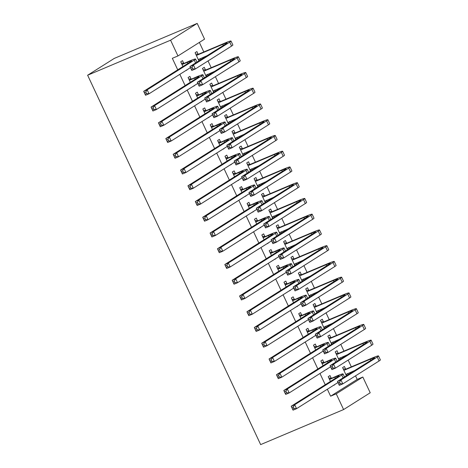 <?xml version="1.0" encoding="UTF-8"?>
<svg xmlns="http://www.w3.org/2000/svg" width="468" height="468" viewBox="0 0 468 468"><rect width="100%" height="100%" fill="white"/><g stroke="black" fill="none" stroke-linecap="round" stroke-linejoin="round"><path stroke-width="0.7" d="M327.343 389.23L330.607 396.197L357.207 379.402L355.54 375.833M351.328 366.848L348.163 360.091M343.957 351.105L340.786 344.349M336.58 335.357L333.415 328.6M329.203 319.615L326.038 312.858M321.826 303.872L318.661 297.11M314.455 288.124L311.29 281.367M307.078 272.382L303.913 265.625M299.701 256.634L296.536 249.877M292.325 240.891L289.16 234.135M284.954 225.149L281.789 218.386M277.577 209.401L274.412 202.644M270.2 193.658L267.035 186.902M262.823 177.91L259.658 171.153M255.452 162.168L252.287 155.411M248.075 146.425L244.91 139.663M240.698 130.677L237.533 123.921M233.327 114.935L230.157 108.178M225.95 99.187L222.786 92.43M218.574 83.444L215.409 76.688M211.197 67.702L208.032 60.939M203.826 51.954L199.362 42.43M357.207 379.402L362.835 377.027L370.211 392.769L343.606 409.564L336.235 393.822L362.835 377.027M177.729 69.831L172.335 58.319L177.957 55.944L204.557 39.142L197.186 23.4L114.233 58.436L87.627 75.231L260.653 444.6L343.606 409.564M338.224 353.287L337.024 350.731L335.228 351.866L339.043 360.015M340.306 357.733L340.844 358.88M323.844 362.367L322.645 359.81L320.849 360.945L323.072 365.689M325.184 370.194L326.98 369.059M323.47 321.797L322.276 319.24L320.475 320.375L324.295 328.524M325.558 326.249L326.091 327.389M309.091 330.876L307.897 328.32L306.095 329.454L308.318 334.199M310.43 338.703L312.226 337.568M308.722 290.306L307.523 287.75L305.727 288.885L309.541 297.034M310.805 294.758L311.343 295.899M294.343 299.385L293.144 296.829L291.348 297.964L293.571 302.708M295.682 307.213L297.478 306.078M293.968 258.816L292.775 256.259L290.973 257.394L294.793 265.543M296.057 263.268L296.589 264.408M279.589 267.895L278.396 265.338L276.6 266.473L278.817 271.224M280.929 275.722L282.725 274.587M279.221 227.331L278.021 224.775L276.225 225.909L280.039 234.059M281.303 231.777L281.841 232.924M264.841 236.41L263.642 233.854L261.846 234.989L264.069 239.733M266.181 244.237L267.977 243.103M264.467 195.84L263.273 193.284L261.472 194.419L265.292 202.568M266.555 200.286L267.088 201.433M250.087 204.92L248.894 202.363L247.098 203.498L249.321 208.242M251.427 212.747L253.223 211.612M249.719 164.35L248.52 161.793L246.724 162.928L250.538 171.077M251.802 168.802L252.34 169.942M235.34 173.429L234.14 170.873L232.344 172.008L234.567 176.752M236.679 181.256L238.475 180.121M234.965 132.859L233.772 130.303L231.976 131.438L235.79 139.587M237.054 137.311L237.586 138.452M220.586 141.939L219.393 139.382L217.597 140.517L219.82 145.261M221.926 149.766L223.722 148.631M220.217 101.369L219.018 98.818L217.222 99.953L221.042 108.096M222.3 105.821L222.838 106.961M205.838 110.448L204.639 107.897L202.843 109.032L205.066 113.777M207.178 118.275L208.974 117.14M205.464 69.884L204.27 67.328L202.474 68.463L206.289 76.612M207.552 74.33L208.084 75.477M191.084 78.963L189.891 76.407L188.095 77.542L190.318 82.286M192.424 86.791L194.22 85.656M179.835 74.336L185.106 85.574M187.212 90.078L192.477 101.322M194.589 105.826L199.854 117.064M201.965 121.569L207.23 132.813M209.336 137.311L214.607 148.555M216.713 153.059L221.978 164.297M224.09 168.802L229.355 180.045M231.467 184.55L236.732 195.788M238.838 200.292L244.103 211.536M246.215 216.035L251.48 227.278M253.592 231.783L258.857 243.021M260.969 247.525L266.233 258.769M268.339 263.273L273.604 274.511M275.716 279.016L280.981 290.259M283.093 294.758L288.358 306.002M290.47 310.506L295.735 321.744M297.841 326.249L303.106 337.492M305.218 341.997L310.483 353.235M312.595 357.739L317.86 368.983M319.972 373.482L325.237 384.725M183.713 63.215L182.514 60.659L180.718 61.794L182.941 66.538M185.047 71.042L186.849 69.907M198.093 54.136L196.893 51.579L195.097 52.714L198.912 60.863M200.175 58.588L200.714 59.728M198.461 94.706L197.268 92.149L195.466 93.284L197.689 98.028M199.801 102.533L201.597 101.398M212.841 85.626L211.647 83.07L209.845 84.205L213.665 92.354M214.923 90.078L215.461 91.219M213.215 126.196L212.016 123.64L210.22 124.775L212.443 129.519M214.549 134.023L216.351 132.889M227.594 117.117L226.395 114.561L224.599 115.695L228.413 123.844M229.677 121.563L230.209 122.71M227.963 157.687L226.769 155.13L224.968 156.265L227.191 161.01M229.302 165.514L231.098 164.379M242.342 148.608L241.149 146.051L239.347 147.186L243.167 155.335M244.425 153.054L244.963 154.2M242.716 189.171L241.517 186.621L239.721 187.756L241.944 192.5M244.05 196.999L245.852 195.864M257.096 180.092L255.897 177.536L254.101 178.671L257.915 186.82M259.178 184.544L259.711 185.685M257.464 220.662L256.271 218.106L254.469 219.24L256.692 223.985M258.804 228.489L260.6 227.354M271.844 211.583L270.644 209.026L268.848 210.161L272.668 218.31M273.926 216.035L274.464 217.175M272.218 252.153L271.019 249.596L269.223 250.731L271.446 255.475M273.552 259.98L275.354 258.845M286.597 243.073L285.398 240.517L283.602 241.652L287.416 249.801M288.68 247.525L289.212 248.666M286.966 283.643L285.772 281.087L283.971 282.222L286.194 286.966M288.306 291.47L290.101 290.335M301.345 274.564L300.146 272.007L298.35 273.142L302.17 281.291M303.428 279.01L303.966 280.156M301.72 315.134L300.52 312.577L298.724 313.712L300.947 318.456M303.053 322.961L304.855 321.826M316.099 306.054L314.9 303.498L313.104 304.633L316.918 312.782M318.181 310.5L318.714 311.647M316.467 346.618L315.268 344.062L313.472 345.197L315.695 349.947M317.807 354.446L319.603 353.311M330.847 337.539L329.647 334.983L327.852 336.118L331.672 344.267M332.929 341.991L333.468 343.132M331.221 378.109L330.022 375.552L328.226 376.687L330.449 381.432M332.555 385.936L334.357 384.801M345.6 369.03L344.401 366.473L342.605 367.608L346.419 375.757M347.683 373.482L348.215 374.622M330.607 396.197L336.235 393.822M177.957 55.944L170.58 40.195L87.627 75.231M197.186 23.4L170.58 40.195M185.708 70.627L186.943 70.106M193.085 86.369L194.314 85.855M200.462 102.118L201.69 101.597M207.839 117.86L209.067 117.339M215.21 133.602L216.444 133.088M222.587 149.351L223.815 148.83M229.964 165.093L231.192 164.578M237.34 180.841L238.569 180.32M244.711 196.583L245.94 196.063M252.088 212.326L253.317 211.811M259.465 228.074L260.694 227.553M266.842 243.816L268.07 243.301M274.213 259.564L275.441 259.044M281.59 275.307L282.818 274.786M288.967 291.049L290.195 290.534M296.343 306.797L297.572 306.277M303.714 322.54L304.943 322.025M311.091 338.288L312.32 337.767M318.468 354.03L319.697 353.51M325.845 369.773L327.073 369.258M333.216 385.521L334.445 385M182.45 64.362L187.311 62.314A8.716 0.608 154.9 0 1 191.605 60.887A8.716 0.608 154.9 0 1 190.745 61.612L143.688 91.324L147.204 89.838L194.261 60.126A13.069 0.907 -25.1 0 0 195.554 59.038A13.069 0.907 -25.1 0 0 189.107 61.179L181.917 64.35M181.356 63.157L184.246 63.227M145.77 92.056L147.204 89.838L149.046 93.775L145.53 95.261L143.688 91.324L145.098 94.226L146.507 93.629L145.77 92.056L144.36 92.652M146.507 93.629L149.046 93.775L190.458 67.632M145.53 95.261L145.098 94.226M195.735 54.077L198.625 54.148L196.829 55.282L222.78 44.325A8.716 0.608 154.9 0 1 227.074 42.898A8.716 0.608 154.9 0 1 226.214 43.629L189.944 66.532L193.454 65.046L229.729 42.143A13.069 0.907 -25.1 0 0 231.022 41.049A13.069 0.907 -25.1 0 0 224.576 43.191L198.625 54.148M199.924 58.693L198.59 60.173M196.829 55.282L196.291 55.271M198.327 59.606L207.26 55.593M192.02 67.263L193.454 65.046L195.302 68.983L191.786 70.463L189.944 66.532L191.353 69.428L192.757 68.837L192.02 67.263L190.616 67.854M192.757 68.837L195.302 68.983L231.572 46.08A13.069 0.907 -25.1 0 0 232.865 44.986L231.022 41.049M191.786 70.463L191.353 69.428M189.827 80.11L194.682 78.057A8.716 0.608 154.9 0 1 198.982 76.629A8.716 0.608 154.9 0 1 198.122 77.36L151.065 107.073L154.58 105.587L201.632 75.874A13.069 0.907 -25.1 0 0 202.925 74.781A13.069 0.907 -25.1 0 0 196.484 76.922L189.288 80.098M188.733 78.905L191.623 78.975M153.141 107.804L154.58 105.587L156.423 109.524L152.907 111.004L151.065 107.073L152.474 109.968L153.878 109.377L153.141 107.804L151.737 108.395M153.878 109.377L156.423 109.524L197.829 83.374M152.907 111.004L152.474 109.968M197.198 95.852L202.059 93.799A8.716 0.608 154.9 0 1 206.359 92.377A8.716 0.608 154.9 0 1 205.493 93.103L158.441 122.815L161.951 121.329L209.009 91.617A13.069 0.907 -25.1 0 0 210.302 90.529A13.069 0.907 -25.1 0 0 203.855 92.664L196.665 95.841M196.104 94.647L198.999 94.717M160.518 123.546L161.951 121.329L163.8 125.266L160.284 126.752L158.441 122.815L159.851 125.716L161.255 125.12L160.518 123.546L159.114 124.143M161.255 125.12L163.8 125.266L205.206 99.117M160.284 126.752L159.851 125.716M203.112 69.826L206.002 69.896L204.206 71.031L230.151 60.074A8.716 0.608 154.9 0 1 234.45 58.646A8.716 0.608 154.9 0 1 233.59 59.372L197.315 82.274L200.831 80.788L237.1 57.886A13.069 0.907 -25.1 0 0 238.393 56.798A13.069 0.907 -25.1 0 0 231.952 58.939L206.002 69.896M207.301 74.435L205.967 75.915M204.206 71.031L203.668 71.019M205.698 75.354L214.636 71.341M199.397 83.006L200.831 80.788L202.673 84.726L199.163 86.211L197.315 82.274L198.724 85.176L200.134 84.579L199.397 83.006L197.987 83.602M200.134 84.579L202.673 84.726L238.949 61.823A13.069 0.907 -25.1 0 0 240.236 60.735L238.393 56.798M199.163 86.211L198.724 85.176M210.483 85.568L213.379 85.638L211.577 86.773L237.528 75.816A8.716 0.608 154.9 0 1 241.827 74.389A8.716 0.608 154.9 0 1 240.961 75.114L204.691 98.017L208.207 96.537L244.477 73.634A13.069 0.907 -25.1 0 0 245.77 72.54A13.069 0.907 -25.1 0 0 239.323 74.681L213.379 85.638M214.672 90.184L213.338 91.664M211.577 86.773L211.045 86.761M213.075 91.096L222.007 87.083M206.768 98.754L208.207 96.537L210.05 100.468L206.534 101.954L204.691 98.017L206.101 100.918L207.511 100.328L206.768 98.754L205.364 99.345M207.511 100.328L210.05 100.468L246.32 77.571A13.069 0.907 -25.1 0 0 247.613 76.477L245.77 72.54M206.534 101.954L206.101 100.918M204.574 111.6L209.436 109.547A8.716 0.608 154.9 0 1 213.73 108.12A8.716 0.608 154.9 0 1 212.87 108.845L165.812 138.557L169.328 137.077L216.386 107.365A13.069 0.907 -25.1 0 0 217.679 106.271A13.069 0.907 -25.1 0 0 211.232 108.412L204.042 111.583M203.481 110.389L206.37 110.466M167.895 139.288L169.328 137.077L171.171 141.008L167.661 142.494L165.812 138.557L167.222 141.459L168.632 140.868L167.895 139.288L166.485 139.885M168.632 140.868L171.171 141.008L212.583 114.865M167.661 142.494L167.222 141.459M211.951 127.343L216.813 125.289A8.716 0.608 154.9 0 1 221.107 123.862A8.716 0.608 154.9 0 1 220.247 124.593L173.189 154.305L176.705 152.82L223.762 123.107A13.069 0.907 -25.1 0 0 225.055 122.013A13.069 0.907 -25.1 0 0 218.609 124.155L211.413 127.331M210.857 126.138L213.747 126.208M175.266 155.037L176.705 152.82L178.548 156.757L175.032 158.242L173.189 154.305L174.599 157.201L176.009 156.61L175.266 155.037L173.862 155.628M176.009 156.61L178.548 156.757L219.96 130.607M175.032 158.242L174.599 157.201M217.86 101.31L220.75 101.386L218.954 102.521L244.904 91.558A8.716 0.608 154.9 0 1 249.198 90.131A8.716 0.608 154.9 0 1 248.338 90.862L212.068 113.765L215.584 112.279L251.854 89.376A13.069 0.907 -25.1 0 0 253.147 88.282A13.069 0.907 -25.1 0 0 246.7 90.423L220.75 101.386M222.048 105.926L220.715 107.406M218.954 102.521L218.421 102.504M220.451 106.839L229.384 102.831M214.145 114.496L215.584 112.279L217.427 116.216L213.911 117.702L212.068 113.765L213.478 116.667L214.882 116.07L214.145 114.496L212.741 115.087M214.882 116.07L217.427 116.216L253.697 93.313A13.069 0.907 -25.1 0 0 254.99 92.219L253.147 88.282M213.911 117.702L213.478 116.667M225.237 117.058L228.127 117.129L226.331 118.264L252.281 107.307A8.716 0.608 154.9 0 1 256.575 105.879A8.716 0.608 154.9 0 1 255.715 106.605L219.445 129.507L222.955 128.021L259.231 105.119A13.069 0.907 -25.1 0 0 260.524 104.031A13.069 0.907 -25.1 0 0 254.077 106.172L228.127 117.129M229.425 121.674L228.091 123.154M226.331 118.264L225.792 118.252M227.828 122.587L236.761 118.574M221.522 130.239L222.955 128.021L224.804 131.958L221.288 133.444L219.445 129.507L220.855 132.409L222.259 131.812L221.522 130.239L220.118 130.835M222.259 131.812L224.804 131.958L261.074 109.056A13.069 0.907 -25.1 0 0 262.367 107.968L260.524 104.031M221.288 133.444L220.855 132.409M219.328 143.085L224.184 141.038A8.716 0.608 154.9 0 1 228.483 139.61A8.716 0.608 154.9 0 1 227.618 140.336L180.566 170.048L184.082 168.562L231.133 138.85A13.069 0.907 -25.1 0 0 232.426 137.762A13.069 0.907 -25.1 0 0 225.986 139.903L218.79 143.073M218.234 141.88L221.124 141.95M182.643 170.779L184.082 168.562L185.925 172.499L182.409 173.985L180.566 170.048L181.976 172.949L183.38 172.353L182.643 170.779L181.239 171.376M183.38 172.353L185.925 172.499L227.331 146.355M182.409 173.985L181.976 172.949M232.614 132.801L235.503 132.871L233.707 134.006L259.652 123.049A8.716 0.608 154.9 0 1 263.952 121.621A8.716 0.608 154.9 0 1 263.086 122.353L226.816 145.255L230.332 143.77L266.602 120.867A13.069 0.907 -25.1 0 0 267.895 119.773A13.069 0.907 -25.1 0 0 261.454 121.914L235.503 132.871M236.802 137.416L235.468 138.897M233.707 134.006L233.169 133.994M235.199 138.329L244.138 134.316M228.899 145.987L230.332 143.77L232.175 147.707L228.665 149.187L226.816 145.255L228.226 148.151L229.636 147.56L228.899 145.987L227.489 146.578M229.636 147.56L232.175 147.707L268.451 124.804A13.069 0.907 -25.1 0 0 269.738 123.71L267.895 119.773M228.665 149.187L228.226 148.151M226.699 158.833L231.561 156.78A8.716 0.608 154.9 0 1 235.86 155.353A8.716 0.608 154.9 0 1 234.994 156.084L187.943 185.796L191.453 184.31L238.51 154.598A13.069 0.907 -25.1 0 0 239.803 153.504A13.069 0.907 -25.1 0 0 233.356 155.645L226.167 158.822M225.605 157.628L228.501 157.698M190.02 186.527L191.453 184.31L193.302 188.247L189.786 189.727L187.943 185.796L189.353 188.692L190.757 188.101L190.02 186.527L188.616 187.118M190.757 188.101L193.302 188.247L234.708 162.098M189.786 189.727L189.353 188.692M239.985 148.549L242.88 148.619L241.078 149.754L267.029 138.797A8.716 0.608 154.9 0 1 271.329 137.37A8.716 0.608 154.9 0 1 270.463 138.095L234.193 160.998L237.709 159.512L273.979 136.609A13.069 0.907 -25.1 0 0 275.272 135.521A13.069 0.907 -25.1 0 0 268.825 137.662L242.88 148.619M244.173 153.159L242.839 154.639M241.078 149.754L240.546 149.742M242.576 154.077L251.509 150.064M236.27 161.729L237.709 159.512L239.552 163.449L236.036 164.935L234.193 160.998L235.603 163.899L237.013 163.303L236.27 161.729L234.866 162.326M237.013 163.303L239.552 163.449L275.822 140.546A13.069 0.907 -25.1 0 0 277.114 139.458L275.272 135.521M236.036 164.935L235.603 163.899M234.076 174.576L238.937 172.522A8.716 0.608 154.9 0 1 243.231 171.101A8.716 0.608 154.9 0 1 242.371 171.826L195.314 201.538L198.83 200.052L245.887 170.34A13.069 0.907 -25.1 0 0 247.18 169.252A13.069 0.907 -25.1 0 0 240.733 171.387L233.544 174.564M232.982 173.371L235.872 173.441M197.397 202.27L198.83 200.052L200.673 203.989L197.163 205.475L195.314 201.538L196.724 204.44L198.134 203.843L197.397 202.27L195.987 202.866M198.134 203.843L200.673 203.989L242.085 177.84M197.163 205.475L196.724 204.44M247.361 164.291L250.251 164.362L248.455 165.496L274.406 154.539A8.716 0.608 154.9 0 1 278.7 153.112A8.716 0.608 154.9 0 1 277.84 153.837L241.57 176.74L245.086 175.26L281.356 152.357A13.069 0.907 -25.1 0 0 282.649 151.263A13.069 0.907 -25.1 0 0 276.202 153.405L250.251 164.362M251.55 168.907L250.216 170.387M248.455 165.496L247.923 165.485M249.953 169.82L258.886 165.807M243.647 177.471L245.086 175.26L246.928 179.191L243.413 180.677L241.57 176.74L242.98 179.642L244.384 179.051L243.647 177.471L242.243 178.068M244.384 179.051L246.928 179.191L283.199 156.289A13.069 0.907 -25.1 0 0 284.491 155.201L282.649 151.263M243.413 180.677L242.98 179.642M241.453 190.324L246.314 188.271A8.716 0.608 154.9 0 1 250.608 186.843A8.716 0.608 154.9 0 1 249.748 187.569L202.691 217.281L206.207 215.801L253.264 186.089A13.069 0.907 -25.1 0 0 254.551 184.995A13.069 0.907 -25.1 0 0 248.11 187.136L240.915 190.306M240.359 189.113L243.249 189.189M204.768 218.012L206.207 215.801L208.049 219.732L204.534 221.218L202.691 217.281L204.101 220.182L205.511 219.591L204.768 218.012L203.364 218.609M205.511 219.591L208.049 219.732L249.462 193.588M204.534 221.218L204.101 220.182M254.738 180.034L257.628 180.11L255.832 181.245L281.783 170.282A8.716 0.608 154.9 0 1 286.077 168.854A8.716 0.608 154.9 0 1 285.217 169.586L248.947 192.488L252.457 191.002L288.733 168.1A13.069 0.907 -25.1 0 0 290.02 167.006A13.069 0.907 -25.1 0 0 283.579 169.147L257.628 180.11M258.927 184.649L257.593 186.129M255.832 181.245L255.294 181.227M257.33 185.562L266.263 181.555M251.023 193.22L252.457 191.002L254.305 194.94L250.789 196.425L248.947 192.488L250.357 195.39L251.761 194.793L251.023 193.22L249.619 193.81M251.761 194.793L254.305 194.94L290.575 172.037A13.069 0.907 -25.1 0 0 291.868 170.943L290.02 167.006M250.789 196.425L250.357 195.39M248.83 206.066L253.685 204.013A8.716 0.608 154.9 0 1 257.985 202.585A8.716 0.608 154.9 0 1 257.119 203.317L210.068 233.029L213.583 231.543L260.635 201.831A13.069 0.907 -25.1 0 0 261.928 200.737A13.069 0.907 -25.1 0 0 255.481 202.878L248.292 206.055M247.736 204.861L250.626 204.931M212.144 233.76L213.583 231.543L215.426 235.48L211.91 236.966L210.068 233.029L211.477 235.925L212.881 235.334L212.144 233.76L210.74 234.351M212.881 235.334L215.426 235.48L256.833 209.331M211.91 236.966L211.477 235.925M262.115 195.782L265.005 195.852L263.209 196.987L289.154 186.03A8.716 0.608 154.9 0 1 293.454 184.603A8.716 0.608 154.9 0 1 292.588 185.328L256.318 208.231L259.834 206.745L296.104 183.842A13.069 0.907 -25.1 0 0 297.396 182.754A13.069 0.907 -25.1 0 0 290.956 184.895L265.005 195.852M266.304 200.398L264.97 201.878M263.209 196.987L262.671 196.975M264.701 201.31L273.64 197.297M258.4 208.962L259.834 206.745L261.676 210.682L258.161 212.168L256.318 208.231L257.728 211.132L259.137 210.536L258.4 208.962L256.99 209.559M259.137 210.536L261.676 210.682L297.946 187.779A13.069 0.907 -25.1 0 0 299.239 186.691L297.396 182.754M258.161 212.168L257.728 211.132M256.201 221.809L261.062 219.761A8.716 0.608 154.9 0 1 265.356 218.334A8.716 0.608 154.9 0 1 264.496 219.059L217.444 248.771L220.954 247.285L268.012 217.573A13.069 0.907 -25.1 0 0 269.305 216.485A13.069 0.907 -25.1 0 0 262.858 218.626L255.668 221.797M255.107 220.603L258.003 220.674M219.521 249.502L220.954 247.285L222.803 251.222L219.287 252.708L217.444 248.771L218.854 251.673L220.258 251.076L219.521 249.502L218.117 250.099M220.258 251.076L222.803 251.222L264.209 225.079M219.287 252.708L218.854 251.673M269.486 211.524L272.382 211.594L270.58 212.729L296.531 201.772A8.716 0.608 154.9 0 1 300.825 200.345A8.716 0.608 154.9 0 1 299.965 201.076L263.695 223.979L267.21 222.493L303.48 199.59A13.069 0.907 -25.1 0 0 304.773 198.496A13.069 0.907 -25.1 0 0 298.327 200.637L272.382 211.594M273.675 216.14L272.341 217.62M270.58 212.729L270.048 212.718M272.078 217.053L281.011 213.039M265.771 224.71L267.21 222.493L269.053 226.43L265.537 227.91L263.695 223.979L265.104 226.875L266.508 226.284L265.771 224.71L264.367 225.301M266.508 226.284L269.053 226.43L305.323 203.527A13.069 0.907 -25.1 0 0 306.616 202.433L304.773 198.496M265.537 227.91L265.104 226.875M263.578 237.557L268.439 235.503A8.716 0.608 154.9 0 1 272.733 234.076A8.716 0.608 154.9 0 1 271.873 234.807L224.815 264.519L228.331 263.034L275.389 233.321A13.069 0.907 -25.1 0 0 276.682 232.227A13.069 0.907 -25.1 0 0 270.235 234.369L263.045 237.545M262.484 236.352L265.374 236.422M226.898 265.251L228.331 263.034L230.174 266.971L226.658 268.451L224.815 264.519L226.225 267.415L227.635 266.824L226.898 265.251L225.488 265.842M227.635 266.824L230.174 266.971L271.586 240.821M226.658 268.451L226.225 267.415M276.863 227.272L279.753 227.343L277.957 228.478L303.907 217.515A8.716 0.608 154.9 0 1 308.201 216.093A8.716 0.608 154.9 0 1 307.341 216.819L271.071 239.721L274.587 238.235L310.857 215.333A13.069 0.907 -25.1 0 0 312.15 214.245A13.069 0.907 -25.1 0 0 305.703 216.38L279.753 227.343M281.052 231.882L279.718 233.362M277.957 228.478L277.425 228.466M279.454 232.801L288.387 228.788M273.148 240.453L274.587 238.235L276.43 242.172L272.914 243.658L271.071 239.721L272.481 242.623L273.885 242.026L273.148 240.453L271.744 241.049M273.885 242.026L276.43 242.172L312.7 219.27A13.069 0.907 -25.1 0 0 313.993 218.176L312.15 214.245M272.914 243.658L272.481 242.623M270.954 253.299L275.81 251.246A8.716 0.608 154.9 0 1 280.11 249.824A8.716 0.608 154.9 0 1 279.25 250.55L232.192 280.262L235.708 278.776L282.766 249.064A13.069 0.907 -25.1 0 0 284.053 247.976A13.069 0.907 -25.1 0 0 277.612 250.111L270.416 253.287M269.861 252.094L272.75 252.164M234.269 280.993L235.708 278.776L237.551 282.713L234.035 284.199L232.192 280.262L233.602 283.163L235.012 282.567L234.269 280.993L232.865 281.59M235.012 282.567L237.551 282.713L278.963 256.563M234.035 284.199L233.602 283.163M284.24 243.015L287.13 243.085L285.334 244.22L311.279 233.263A8.716 0.608 154.9 0 1 315.578 231.835A8.716 0.608 154.9 0 1 314.718 232.561L278.448 255.464L281.958 253.984L318.234 231.081A13.069 0.907 -25.1 0 0 319.521 229.987A13.069 0.907 -25.1 0 0 313.08 232.128L287.13 243.085M288.428 247.63L287.095 249.111M285.334 244.22L284.796 244.208M286.831 248.543L295.764 244.53M280.525 256.195L281.958 253.984L283.807 257.915L280.291 259.401L278.448 255.464L279.858 258.365L281.262 257.774L280.525 256.195L279.121 256.792M281.262 257.774L283.807 257.915L320.077 235.012A13.069 0.907 -25.1 0 0 321.37 233.924L319.521 229.987M280.291 259.401L279.858 258.365M278.331 269.047L283.187 266.994A8.716 0.608 154.9 0 1 287.487 265.567A8.716 0.608 154.9 0 1 286.621 266.292L239.569 296.004L243.085 294.524L290.137 264.812A13.069 0.907 -25.1 0 0 291.429 263.718A13.069 0.907 -25.1 0 0 284.983 265.859L277.793 269.03M277.237 267.836L280.127 267.912M241.646 296.735L243.085 294.524L244.928 298.455L241.412 299.941L239.569 296.004L240.979 298.906L242.383 298.315L241.646 296.735L240.242 297.332M242.383 298.315L244.928 298.455L286.334 272.312M241.412 299.941L240.979 298.906M291.617 258.757L294.507 258.833L292.711 259.968L318.655 249.005A8.716 0.608 154.9 0 1 322.955 247.578A8.716 0.608 154.9 0 1 322.089 248.309L285.819 271.212L289.335 269.726L325.605 246.823A13.069 0.907 -25.1 0 0 326.898 245.729A13.069 0.907 -25.1 0 0 320.451 247.87L294.507 258.833M295.805 263.373L294.471 264.853M292.711 259.968L292.172 259.951M294.202 264.285L303.141 260.278M287.902 271.943L289.335 269.726L291.178 273.663L287.662 275.149L285.819 271.212L287.229 274.113L288.639 273.517L287.902 271.943L286.492 272.534M288.639 273.517L291.178 273.663L327.448 250.76A13.069 0.907 -25.1 0 0 328.741 249.666L326.898 245.729M287.662 275.149L287.229 274.113M285.702 284.79L290.564 282.736A8.716 0.608 154.9 0 1 294.858 281.309A8.716 0.608 154.9 0 1 293.998 282.04L246.946 311.752L250.456 310.266L297.513 280.554A13.069 0.907 -25.1 0 0 298.806 279.46A13.069 0.907 -25.1 0 0 292.36 281.601L285.17 284.778M284.608 283.585L287.504 283.655M249.023 312.484L250.456 310.266L252.305 314.204L248.789 315.689L246.946 311.752L248.356 314.648L249.76 314.057L249.023 312.484L247.619 313.074M249.76 314.057L252.305 314.204L293.711 288.054M248.789 315.689L248.356 314.648M298.988 274.505L301.883 274.576L300.082 275.71L326.032 264.753A8.716 0.608 154.9 0 1 330.326 263.326A8.716 0.608 154.9 0 1 329.466 264.051L293.196 286.954L296.712 285.468L332.982 262.566A13.069 0.907 -25.1 0 0 334.275 261.477A13.069 0.907 -25.1 0 0 327.828 263.619L301.883 274.576M303.176 279.121L301.842 280.601M300.082 275.71L299.549 275.699M301.579 280.034L310.512 276.021M295.273 287.685L296.712 285.468L298.555 289.405L295.039 290.891L293.196 286.954L294.606 289.856L296.01 289.259L295.273 287.685L293.869 288.282M296.01 289.259L298.555 289.405L334.825 266.503A13.069 0.907 -25.1 0 0 336.118 265.414L334.275 261.477M295.039 290.891L294.606 289.856M293.079 300.532L297.94 298.485A8.716 0.608 154.9 0 1 302.234 297.057A8.716 0.608 154.9 0 1 301.374 297.783L254.317 327.495L257.833 326.009L304.89 296.297A13.069 0.907 -25.1 0 0 306.183 295.209A13.069 0.907 -25.1 0 0 299.736 297.35L292.547 300.52M291.985 299.327L294.875 299.397M256.4 328.226L257.833 326.009L259.676 329.946L256.16 331.432L254.317 327.495L255.727 330.396L257.137 329.8L256.4 328.226L254.99 328.823M257.137 329.8L259.676 329.946L301.088 303.802M256.16 331.432L255.727 330.396M306.365 290.248L309.254 290.318L307.458 291.453L333.409 280.496A8.716 0.608 154.9 0 1 337.703 279.068A8.716 0.608 154.9 0 1 336.843 279.8L300.573 302.702L304.089 301.216L340.359 278.314A13.069 0.907 -25.1 0 0 341.652 277.22A13.069 0.907 -25.1 0 0 335.205 279.361L309.254 290.318M310.553 294.863L309.219 296.343M307.458 291.453L306.926 291.441M308.956 295.776L317.889 291.763M302.65 303.434L304.089 301.216L305.932 305.154L302.416 306.634L300.573 302.702L301.983 305.598L303.387 305.007L302.65 303.434L301.246 304.024M303.387 305.007L305.932 305.154L342.202 282.251A13.069 0.907 -25.1 0 0 343.494 281.157L341.652 277.22M302.416 306.634L301.983 305.598M300.456 316.28L305.311 314.227A8.716 0.608 154.9 0 1 309.611 312.8A8.716 0.608 154.9 0 1 308.751 313.531L261.694 343.243L265.21 341.757L312.261 312.045A13.069 0.907 -25.1 0 0 313.554 310.951A13.069 0.907 -25.1 0 0 307.113 313.092L299.918 316.269M299.362 315.075L302.252 315.145M263.771 343.974L265.21 341.757L267.053 345.694L263.537 347.174L261.694 343.243L263.104 346.139L264.508 345.548L263.771 343.974L262.367 344.565M264.508 345.548L267.053 345.694L308.465 319.545M263.537 347.174L263.104 346.139M313.741 305.996L316.631 306.066L314.835 307.201L340.78 296.238A8.716 0.608 154.9 0 1 345.08 294.817A8.716 0.608 154.9 0 1 344.22 295.542L307.944 318.445L311.46 316.959L347.736 294.056A13.069 0.907 -25.1 0 0 349.023 292.968A13.069 0.907 -25.1 0 0 342.582 295.103L316.631 306.066M317.93 310.606L316.596 312.086M314.835 307.201L314.297 307.189M316.327 311.524L325.266 307.511M310.027 319.176L311.46 316.959L313.308 320.896L309.793 322.382L307.944 318.445L309.36 321.346L310.764 320.75L310.027 319.176L308.623 319.773M310.764 320.75L313.308 320.896L349.578 297.993A13.069 0.907 -25.1 0 0 350.871 296.899L349.023 292.968M309.793 322.382L309.36 321.346M307.833 332.023L312.688 329.969A8.716 0.608 154.9 0 1 316.988 328.548A8.716 0.608 154.9 0 1 316.122 329.273L269.071 358.985L272.587 357.499L319.638 327.787A13.069 0.907 -25.1 0 0 320.931 326.699A13.069 0.907 -25.1 0 0 314.484 328.834L307.295 332.011M306.739 330.817L309.629 330.888M271.147 359.716L272.587 357.499L274.429 361.436L270.913 362.922L269.071 358.985L270.481 361.887L271.885 361.29L271.147 359.716L269.743 360.313M271.885 361.29L274.429 361.436L315.836 335.287M270.913 362.922L270.481 361.887M321.118 321.738L324.008 321.808L322.206 322.943L348.157 311.986A8.716 0.608 154.9 0 1 352.457 310.559A8.716 0.608 154.9 0 1 351.591 311.284L315.321 334.187L318.837 332.707L355.107 309.804A13.069 0.907 -25.1 0 0 356.4 308.71A13.069 0.907 -25.1 0 0 349.953 310.851L324.008 321.808M325.307 326.354L323.973 327.834M322.206 322.943L321.674 322.932M323.704 327.267L332.643 323.253M317.403 334.918L318.837 332.707L320.679 336.638L317.164 338.124L315.321 334.187L316.731 337.089L318.141 336.498L317.403 334.918L315.994 335.515M318.141 336.498L320.679 336.638L356.949 313.735A13.069 0.907 -25.1 0 0 358.242 312.647L356.4 308.71M317.164 338.124L316.731 337.089M315.204 347.771L320.065 345.717A8.716 0.608 154.9 0 1 324.359 344.29A8.716 0.608 154.9 0 1 323.499 345.015L276.448 374.728L279.958 373.248L327.015 343.535A13.069 0.907 -25.1 0 0 328.308 342.441A13.069 0.907 -25.1 0 0 321.861 344.583L314.671 347.753M314.11 346.56L317.006 346.636M278.524 375.459L279.958 373.248L281.806 377.179L278.29 378.665L276.448 374.728L277.857 377.629L279.261 377.038L278.524 375.459L277.12 376.056M279.261 377.038L281.806 377.179L323.212 351.035M278.29 378.665L277.857 377.629M328.489 337.481L331.379 337.557L329.583 338.692L355.534 327.729A8.716 0.608 154.9 0 1 359.828 326.301A8.716 0.608 154.9 0 1 358.968 327.033L322.698 349.935L326.214 348.449L362.484 325.547A13.069 0.907 -25.1 0 0 363.776 324.453A13.069 0.907 -25.1 0 0 357.33 326.594L331.379 337.557M332.678 342.096L331.344 343.576M329.583 338.692L329.051 338.674M331.081 343.009L340.014 339.002M324.774 350.667L326.214 348.449L328.056 352.386L324.54 353.872L322.698 349.935L324.108 352.831L325.512 352.24L324.774 350.667L323.37 351.257M325.512 352.24L328.056 352.386L364.326 329.484A13.069 0.907 -25.1 0 0 365.619 328.39L363.776 324.453M324.54 353.872L324.108 352.831M322.581 363.513L327.442 361.46A8.716 0.608 154.9 0 1 331.736 360.032A8.716 0.608 154.9 0 1 330.876 360.764L283.819 390.476L287.334 388.99L334.392 359.278A13.069 0.907 -25.1 0 0 335.685 358.184A13.069 0.907 -25.1 0 0 329.238 360.325L322.048 363.501M321.487 362.308L324.377 362.378M285.901 391.207L287.334 388.99L289.177 392.927L285.661 394.413L283.819 390.476L285.228 393.372L286.638 392.781L285.901 391.207L284.491 391.798M286.638 392.781L289.177 392.927L330.589 366.777M285.661 394.413L285.228 393.372M335.866 353.229L338.756 353.299L336.96 354.434L362.911 343.477A8.716 0.608 154.9 0 1 367.204 342.05A8.716 0.608 154.9 0 1 366.345 342.775L330.075 365.678L333.59 364.192L369.86 341.289A13.069 0.907 -25.1 0 0 371.153 340.201A13.069 0.907 -25.1 0 0 364.707 342.342L338.756 353.299M340.055 357.844L338.721 359.325M336.96 354.434L336.428 354.422M338.458 358.757L347.391 354.744M332.151 366.409L333.59 364.192L335.433 368.129L331.917 369.615L330.075 365.678L331.484 368.579L332.888 367.983L332.151 366.409L330.747 367.006M332.888 367.983L335.433 368.129L371.703 345.226A13.069 0.907 -25.1 0 0 372.996 344.138L371.153 340.201M331.917 369.615L331.484 368.579M329.958 379.255L334.813 377.208A8.716 0.608 154.9 0 1 339.113 375.781A8.716 0.608 154.9 0 1 338.253 376.506L291.195 406.218L294.711 404.732L341.763 375.02A13.069 0.907 -25.1 0 0 343.056 373.932A13.069 0.907 -25.1 0 0 336.615 376.073L329.419 379.244M328.864 378.05L331.753 378.121M293.272 406.949L294.711 404.732L296.554 408.669L293.038 410.155L291.195 406.218L292.605 409.12L294.009 408.523L293.272 406.949L291.868 407.546M294.009 408.523L296.554 408.669L337.966 382.526M293.038 410.155L292.605 409.12M343.243 368.971L346.133 369.041L344.337 370.176L370.282 359.219A8.716 0.608 154.9 0 1 374.581 357.792A8.716 0.608 154.9 0 1 373.721 358.523L337.446 381.426L340.961 379.94L377.231 357.037A13.069 0.907 -25.1 0 0 378.524 355.943A13.069 0.907 -25.1 0 0 372.083 358.084L346.133 369.041M347.431 373.587L346.098 375.067M344.337 370.176L343.799 370.165M345.829 374.499L354.767 370.486M339.528 382.157L340.961 379.94L342.804 383.877L339.294 385.357L337.446 381.426L338.861 384.322L340.265 383.731L339.528 382.157L338.124 382.748M340.265 383.731L342.804 383.877L379.08 360.974A13.069 0.907 -25.1 0 0 380.373 359.88L378.524 355.943M339.294 385.357L338.861 384.322M187.311 62.314L187.838 63.449M194.261 60.126L195.589 62.964M222.78 44.325L223.306 45.46M229.729 42.143L231.572 46.08M194.682 78.057L195.214 79.191M201.632 75.874L202.96 78.712M202.059 93.799L202.591 94.934M209.009 91.617L210.337 94.454M230.151 60.074L230.683 61.203M237.1 57.886L238.949 61.823M237.528 75.816L238.06 76.951M244.477 73.634L246.32 77.571M209.436 109.547L209.968 110.682M216.386 107.365L217.714 110.196M216.813 125.289L217.339 126.424M223.762 123.107L225.09 125.945M244.904 91.558L245.437 92.693M251.854 89.376L253.697 93.313M252.281 107.307L252.808 108.441M259.231 105.119L261.074 109.056M224.184 141.038L224.716 142.173M231.133 138.85L232.461 141.687M259.652 123.049L260.185 124.184M266.602 120.867L268.451 124.804M231.561 156.78L232.093 157.915M238.51 154.598L239.838 157.435M267.029 138.797L267.561 139.926M273.979 136.609L275.822 140.546M238.937 172.522L239.47 173.657M245.887 170.34L247.215 173.178M274.406 154.539L274.938 155.674M281.356 152.357L283.199 156.289M246.314 188.271L246.841 189.405M253.264 186.089L254.592 188.92M281.783 170.282L282.309 171.417M288.733 168.1L290.575 172.037M253.685 204.013L254.218 205.148M260.635 201.831L261.963 204.668M289.154 186.03L289.686 187.165M296.104 183.842L297.946 187.779M261.062 219.761L261.594 220.896M268.012 217.573L269.34 220.41M296.531 201.772L297.063 202.907M303.48 199.59L305.323 203.527M268.439 235.503L268.971 236.638M275.389 233.321L276.717 236.159M303.907 217.515L304.44 218.65M310.857 215.333L312.7 219.27M275.81 251.246L276.342 252.381M282.766 249.064L284.094 251.901M311.279 233.263L311.811 234.398M318.234 231.081L320.077 235.012M283.187 266.994L283.719 268.129M290.137 264.812L291.465 267.643M318.655 249.005L319.188 250.14M325.605 246.823L327.448 250.76M290.564 282.736L291.096 283.871M297.513 280.554L298.841 283.392M326.032 264.753L326.565 265.888M332.982 262.566L334.825 266.503M297.94 298.485L298.473 299.619M304.89 296.297L306.218 299.134M333.409 280.496L333.941 281.631M340.359 278.314L342.202 282.251M305.311 314.227L305.844 315.362M312.261 312.045L313.595 314.882M340.78 296.238L341.312 297.373M347.736 294.056L349.578 297.993M312.688 329.969L313.221 331.104M319.638 327.787L320.966 330.624M348.157 311.986L348.689 313.121M355.107 309.804L356.949 313.735M320.065 345.717L320.598 346.852M327.015 343.535L328.343 346.367M355.534 327.729L356.066 328.864M362.484 325.547L364.326 329.484M327.442 361.46L327.974 362.595M334.392 359.278L335.72 362.115M362.911 343.477L363.443 344.612M369.86 341.289L371.703 345.226M334.813 377.208L335.345 378.343M341.763 375.02L343.097 377.857M370.282 359.219L370.814 360.354M377.231 357.037L379.08 360.974M195.554 59.038L196.981 62.086M202.925 74.781L204.352 77.828M210.302 90.529L211.729 93.577M217.679 106.271L219.106 109.319M225.055 122.013L226.483 125.067M232.426 137.762L233.854 140.809M239.803 153.504L241.231 156.552M247.18 169.252L248.607 172.3M254.551 184.995L255.984 188.042M261.928 200.737L263.355 203.791M269.305 216.485L270.732 219.533M276.682 232.227L278.109 235.275M284.053 247.976L285.486 251.023M291.429 263.718L292.857 266.766M298.806 279.46L300.234 282.514M306.183 295.209L307.611 298.256M313.554 310.951L314.987 313.999M320.931 326.699L322.358 329.747M328.308 342.441L329.735 345.489M335.685 358.184L337.112 361.237M343.056 373.932L344.489 376.98"/></g></svg>
